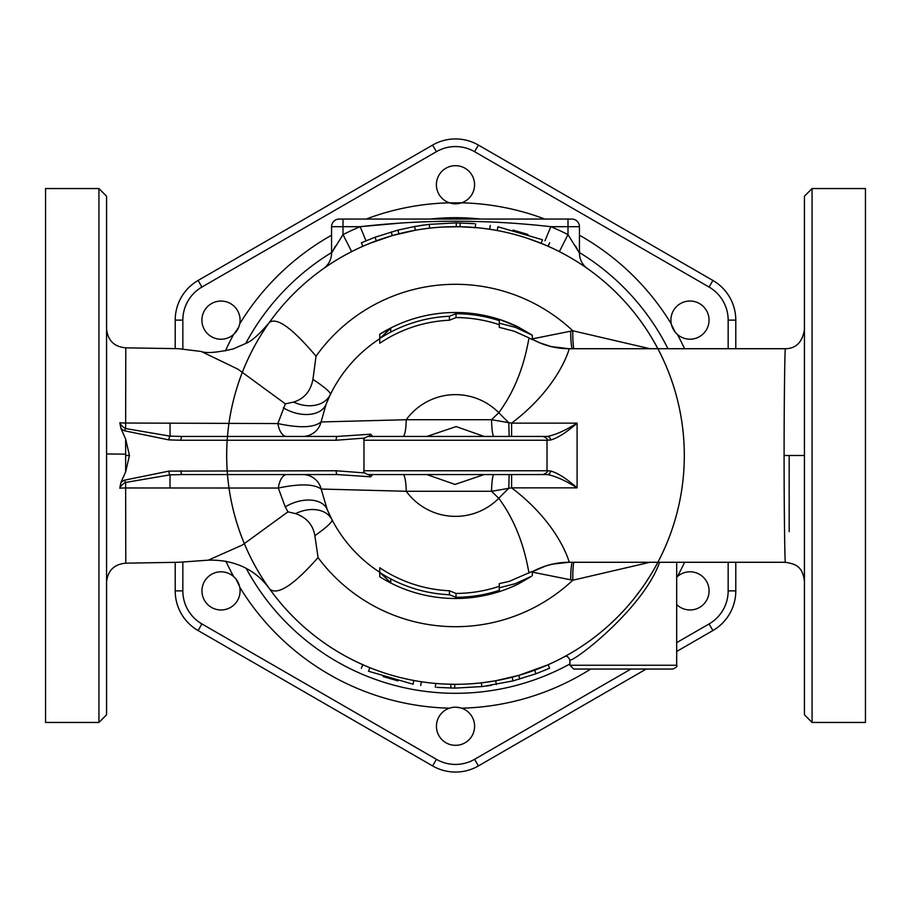 <?xml version="1.0" encoding="UTF-8"?>
<svg xmlns="http://www.w3.org/2000/svg" width="911" height="911" viewBox="0 0 911 911"><rect width="100%" height="100%" fill="white"/><g stroke="black" fill="none" stroke-linecap="round" stroke-linejoin="round"><path stroke-width="1.37" d="M211.489 574.363A19.063 19.063 0 0 1 239.707 587.094A19.063 19.063 0 0 1 203.574 598.573A19.063 19.063 0 0 1 211.489 574.363M225.894 561.165A252.757 252.757 0 0 0 233.637 576.583L235.562 578.553M236.006 579.089L239.547 586.377M230.551 303.614A19.063 19.063 0 0 1 233.637 334.417A19.063 19.063 0 0 1 205.624 308.863A19.063 19.063 0 0 1 230.551 303.614M331.558 235.22A252.757 252.757 0 0 0 239.707 323.906L238.967 326.559M238.716 327.197L234.173 333.916M474.563 184.739A19.063 19.063 0 0 1 449.43 202.823A19.063 19.063 0 0 1 457.55 165.791A19.063 19.063 0 0 1 474.563 184.739M544.846 219.061A252.757 252.757 0 0 0 461.57 202.823L449.43 202.823A252.757 252.757 0 0 0 366.154 219.061M699.511 336.637A19.063 19.063 0 0 1 671.293 323.906A19.063 19.063 0 0 1 707.426 312.427A19.063 19.063 0 0 1 699.511 336.637M684.594 348.719A252.757 252.757 0 0 0 677.363 334.417L675.438 332.447M674.994 331.911L671.453 324.623M676.679 577.221A19.063 19.063 0 0 1 702.837 576.788A19.063 19.063 0 0 1 680.449 607.386A19.063 19.063 0 0 1 676.679 604.54M455.648 707.187L460.374 707.824M436.437 726.261A19.063 19.063 0 0 1 461.57 708.177A19.063 19.063 0 0 1 453.45 745.209A19.063 19.063 0 0 1 436.437 726.261M175.208 320.125L175.208 348.492L175.208 320.125A45.812 45.812 0 0 1 198.108 280.451A45.812 45.812 0 0 0 175.208 320.125L182.838 320.125A38.182 38.182 0 0 1 201.923 287.056L436.415 151.681A38.182 38.182 0 0 1 474.585 151.681L709.077 287.056A38.182 38.182 0 0 1 728.162 320.125L728.162 348.719M630.936 669.05L474.585 759.318A38.182 38.182 0 0 1 436.415 759.318L201.923 623.944A38.182 38.182 0 0 1 182.838 590.875L175.208 590.875L175.208 562.497L175.208 590.875A45.812 45.812 0 0 0 198.108 630.549L432.6 765.923A45.812 45.812 0 0 0 478.4 765.923L646.195 669.05M735.792 348.719L735.792 320.125A45.812 45.812 0 0 0 712.892 280.451L478.4 145.077A45.812 45.812 0 0 0 432.6 145.077L198.108 280.451L432.6 145.077L198.108 280.451L201.923 287.056M676.679 651.456L712.892 630.549A45.812 45.812 0 0 0 735.792 590.875L735.792 562.281M564.296 656.785L564.296 656.785C566.642 655.578 568.51 656.706 569.899 660.156C575.9 660.486 643.747 607.739 659.575 562.281M649.691 576.515L645.239 583.382M641.629 588.574L634.534 597.98M614.777 619.765L609.095 625.094M608.184 625.914L602.581 630.776M596.864 635.411L591.353 639.613M590.226 640.433L587.356 642.494M581.093 646.753L577.358 649.167M575.228 650.488L573.566 651.49M570.593 653.255L569.261 654.018M566.938 655.339L564.376 656.751M573.793 651.354L574.932 650.67M577.528 649.053L581.377 646.571M603.982 629.592L607.295 626.711M609.072 625.117L613.934 620.585M619.059 615.506L623.523 610.803M633.521 599.244L636.63 595.304M639.841 591.045L643.758 585.545M648.302 578.713L652.139 572.495M676.679 562.281L676.679 665.246L569.91 665.246L573.714 669.05L672.865 669.05L573.714 669.05M477.945 227.796L460.078 226.737L442.746 227.044M427.726 228.388L420.176 229.435M491.689 229.572L497.212 230.529L497.907 226.771C488.045 225.085 488.045 225.085 497.907 226.771C488.045 225.085 488.045 225.085 497.907 226.771L542.5 239.764C551.724 243.636 551.724 243.636 542.5 239.764C551.724 243.636 551.724 243.636 542.5 239.764L541.077 243.294A228.809 228.809 0 0 1 657.867 348.719A228.809 228.809 0 0 0 541.077 243.294C550.153 247.109 550.153 247.109 541.077 243.294A228.809 228.809 0 0 0 467.696 227.021L467.696 227.021A228.809 228.809 0 0 0 251.527 559.183A228.809 228.809 0 0 0 647.277 580.307A228.809 228.809 0 0 0 467.696 227.021A228.809 228.809 0 0 0 251.527 559.183A228.809 228.809 0 0 0 647.277 580.307A228.809 228.809 0 0 0 369.923 243.294L363.603 245.959M443.942 684.013L454.737 684.309L454.726 688.124L436.859 687.372M483.274 682.612L495.709 680.745L518.723 675.404L547.397 665.041M435.367 687.247L435.697 683.455L443.304 683.979A228.809 228.809 0 0 0 659.473 351.817A228.809 228.809 0 0 0 263.723 330.693A228.809 228.809 0 0 0 443.304 683.979A228.809 228.809 0 0 0 659.473 351.817A228.809 228.809 0 0 0 263.723 330.693A228.809 228.809 0 0 0 541.077 667.706A228.809 228.809 0 0 0 657.867 562.281A228.809 228.809 0 0 1 488.934 681.849L482.147 682.749M244.387 543.73A228.809 228.809 0 0 0 369.923 667.706C360.847 663.891 360.847 663.891 369.923 667.706A228.809 228.809 0 0 0 413.788 680.471C423.49 682.134 423.49 682.134 413.788 680.471A228.809 228.809 0 0 0 659.473 351.817A228.809 228.809 0 0 0 263.723 330.693A228.809 228.809 0 0 0 488.934 681.849M428.853 228.251L422.066 229.151A228.809 228.809 0 0 0 269.28 322.54L269.28 322.54C259.578 334.098 251.8 341.044 245.97 343.379L233.182 348.947C216.693 352.625 206.057 353.479 201.24 351.487L237.93 369.16L285.371 403.858L277.855 423.558A19.063 9.247 -90 0 0 286.589 436.437M585.784 267.401L587.253 268.426M586.809 268.119L586.16 267.663M580.022 263.541L579.089 262.937M579.442 226.691A7.63 7.63 0 0 0 571.812 219.061L567.997 219.061L567.997 234.617A247.872 247.872 0 0 0 550.836 226.691L579.442 226.691L579.442 253.03A19.063 19.063 0 0 0 587.504 268.608A19.063 19.063 0 0 1 579.442 253.03L567.997 234.617L559.343 251.618L564.262 254.192M570.707 257.813L575.046 260.409M584.145 266.285L585.614 267.287M482.044 228.24L489.697 229.265L490.266 225.484M527.07 238.17L543.503 244.296M324.145 268.153L327.026 266.16M333.528 261.912L335.134 260.91M344.46 255.433L351.657 251.618L343.003 234.617L331.558 253.03A19.063 19.063 54.8 0 1 323.496 268.608M325.694 267.082L324.453 267.936M575.479 245.97L575.98 246.835M576.424 247.598L577.096 248.749M366.028 240.766L360.164 226.691A247.872 247.872 0 0 0 343.003 234.617L343.003 226.691L360.164 226.691C423.877 219.437 487.431 219.437 550.836 226.691L544.972 240.766M360.164 226.691L403.026 222.853M333.267 249.887L335.43 246.118M567.997 219.061L339.188 219.061A7.63 7.63 0 0 0 331.558 226.691L331.558 253.03M362.897 246.266L361.36 242.781L375.002 237.247L397.948 230.107L414.63 226.497L429.161 224.368L456.274 222.876L474.141 223.628M414.63 226.497L415.291 230.255L392.277 235.596L369.923 243.294A228.809 228.809 0 0 0 269.28 322.54C276.716 316.869 292.306 328.085 316.037 356.201L312.94 379.352C310.628 391.263 304.172 398.847 293.558 402.081L285.371 403.858M513.052 230.107L527.936 234.446M419.584 225.666L424.014 225.017M475.303 227.545L475.633 223.753M460.078 226.737L460.157 222.922M518.325 327.038A143.004 143.004 0 0 0 499.274 319.362L518.325 327.038L532.297 335.214L515.262 327.311L499.274 323.189L499.274 320.626A141.809 141.809 0 0 0 456.024 313.703L449.419 316.265A139.372 139.372 0 0 0 379.762 338.516L390.762 328.336L379.762 334.2A143.004 143.004 0 0 1 449.419 312.621L456.024 312.496A143.004 143.004 0 0 1 499.274 319.362L499.274 327.368L514.225 331.228L529.132 337.958C527.833 341.283 523.848 378.942 498.784 412.706L491.564 419.72A19.063 2.391 -90 0 0 493.933 436.437M455.773 312.496A143.004 143.004 0 0 0 386.116 330.454M379.762 334.2L379.762 343.253A135.409 135.409 0 0 1 449.419 320.228L449.419 316.265M456.024 313.703L456.024 317.563L449.419 320.228M499.274 324.692A137.948 137.948 0 0 0 456.024 317.563M390.762 328.336L390.762 332.082M499.274 319.362L499.274 320.626M532.297 335.214L532.297 339.644L529.132 337.958M546.953 440.241L550.631 440.002C557.68 438.066 566.505 432.44 577.096 423.148L511.595 423.148L491.564 419.72L406.26 419.72L321.071 421.952L326.092 404.233A139.189 139.189 0 0 1 379.762 338.721A139.189 139.189 0 0 0 330.294 394.691C331.365 392.937 325.58 387.824 312.94 379.352M531.136 576.424L515.262 583.689L499.274 587.811L499.274 590.374A141.809 141.809 0 0 1 456.024 597.297L449.419 594.735A139.372 139.372 0 0 1 379.762 572.484L390.762 582.664L386.116 580.546A143.004 143.004 0 0 0 455.773 598.504L456.024 598.504A143.004 143.004 0 0 0 499.274 591.638L499.274 591.638A143.004 143.004 0 0 0 518.325 583.962L531.124 576.561M386.116 580.546L379.762 576.8L379.762 567.747A135.409 135.409 0 0 0 449.419 590.772L456.024 593.437A137.948 137.948 0 0 0 499.274 586.308M499.274 590.374L499.274 583.632L509.431 581.309L532.297 571.356L532.297 575.786M456.024 597.297L456.024 593.437M390.762 582.664L390.762 578.918M449.419 594.735L449.419 590.772M569.204 562.258L552.339 564.16L545.404 566.073L532.297 571.778A76.273 76.228 -121.9 0 1 569.204 562.258C569.557 563.169 559.901 524.337 511.595 487.852L577.096 487.852C566.505 478.56 557.68 472.934 550.631 470.998L546.953 470.759M509.147 474.563L508.805 488.33L511.595 487.852L511.595 474.563L493.933 474.563A19.063 2.391 -90 0 0 491.564 491.28L508.805 488.33A76.273 16.011 -46 0 0 498.784 498.294C523.836 532.035 527.833 569.705 529.132 573.042M180.97 470.759A3.815 1.173 90 0 0 182.143 474.563L337.309 474.563A3.815 1.173 -90 0 1 336.136 470.759L168.865 471.112L124.465 480.188A3.815 1.082 66 0 0 125.65 482.431L125.65 487.966L278.31 488.045L285.234 506.903L287.978 511.845L295.585 513.622C306.529 517.459 312.963 524.816 314.876 535.702C327.539 526.672 333.21 521.274 331.889 519.498L327.186 509.443L321.173 489.048L406.26 491.28L491.564 491.28L498.784 498.294A60.866 60.866 0 0 1 406.26 491.28A19.063 3.268 -90 0 0 403.026 474.563M548.103 664.734L549.595 668.241L535.998 673.753L513.052 680.893L482.591 686.541L454.726 688.124M287.978 511.845L242.372 545.029L208.243 560.163C242.725 559.274 261.036 576.902 269.827 589.212A228.809 228.809 0 0 0 369.923 667.706L368.5 671.236C359.276 667.364 359.276 667.364 368.5 671.236C359.276 667.364 359.276 667.364 368.5 671.236L413.093 684.229C422.955 685.915 422.955 685.915 413.093 684.229C422.955 685.915 422.955 685.915 413.093 684.229L413.788 680.471A228.809 228.809 0 0 0 659.473 351.817A228.809 228.809 0 0 0 263.723 330.693A228.809 228.809 0 0 0 443.304 683.979M397.948 680.893L383.064 676.554M491.416 685.334L486.337 686.074M487.134 685.96L491.211 685.368M450.922 684.263L450.843 688.078M371.312 436.437L372.553 436.437L370.777 434.183L368.796 436.437M550.631 440.002A3.815 3.359 -90 0 0 547.283 436.437L367.793 436.437C364.252 438.077 362.988 439.341 363.979 440.241L547.021 440.241C548.012 439.341 546.748 438.077 543.207 436.437M303.215 474.563L337.321 474.563L370.777 476.817L372.553 474.563L367.793 474.563L547.283 474.563C555.209 475.975 565.15 480.404 577.096 487.852L577.096 423.148C565.15 430.596 555.209 435.025 547.283 436.437M337.309 436.437L182.132 436.437A3.815 1.173 90 0 0 180.959 440.241L336.136 440.241A3.815 1.173 -90 0 1 337.309 436.437L370.777 434.183M569.204 348.742L551.109 346.556L539.642 342.787L532.297 339.222A76.273 76.228 -58.1 0 0 569.204 348.742C569.569 347.831 559.901 386.663 511.595 423.148L511.595 436.437L509.147 436.437L508.805 422.67A76.273 16.011 -134 0 1 498.784 412.706A60.866 60.866 0 0 0 406.26 419.72A19.063 3.268 -90 0 1 403.026 436.437L489.822 436.437M182.132 436.437L170.084 436.141L125.65 428.546L125.65 423.023L277.855 423.558C299.571 428.25 313.976 427.714 321.071 421.952A19.063 18.937 -90 0 1 302.68 436.437M547.283 474.563A3.815 3.359 -90 0 0 550.631 470.998M370.777 476.817L368.796 474.563M182.143 474.563L170.05 474.859L125.65 482.431A12.173 11.581 90 0 0 119.785 488.239L120.901 482.5L125.638 471.887L129.442 455.5L125.638 439.022L120.935 428.489L119.819 422.761A12.15 11.558 90 0 0 125.65 428.546A3.815 1.082 114.1 0 0 124.477 430.778L168.899 439.888A3.815 1.173 -86.6 0 1 170.084 436.141L170.004 423.091M106.564 328.769C107.714 340.429 114.126 346.784 125.786 347.843L125.65 423.023A19.063 5.66 0 0 1 119.819 422.761M119.785 488.239A19.063 5.671 180 0 1 125.65 487.966L125.786 563.169L179.171 562.269L208.118 560.174M426.883 436.437L456.16 426.576L484.117 436.437M125.638 471.887L125.638 454.168L106.564 453.951M125.638 454.168L125.638 439.022M201.012 351.452L178.351 348.674L125.786 347.843M283.332 407.798A30.507 19.735 -158.4 0 0 326.092 404.233L330.294 394.691A139.189 139.189 0 0 1 379.762 338.721M569.159 348.719L785.362 348.719C784.883 347.228 784.086 398.688 784.098 455.5C784.086 512.597 784.883 563.75 785.362 562.281C794.586 563.943 802.637 565.492 804.436 581.343M484.117 474.563L455.022 484.436L426.883 474.563M493.933 474.563L489.822 474.563M302.816 474.563A19.063 18.915 -90 0 1 321.173 489.048C314.033 483.912 299.742 483.57 278.31 488.045A19.063 8.894 -90 0 1 286.817 474.563M375.491 474.563L372.553 474.563M804.436 455.5L804.436 714.816L812.065 722.446L812.065 188.554L804.436 196.184L804.436 455.5L784.098 455.5M45.55 455.5L45.55 188.554L98.935 188.554L98.935 722.446L45.55 722.446L45.55 455.5M98.935 722.446L106.564 714.816L106.564 196.184L98.935 188.554M327.186 509.443A139.189 139.189 0 0 0 379.762 572.279A139.189 139.189 0 0 1 331.889 519.498A139.189 139.189 0 0 0 379.762 572.279A139.189 139.189 0 0 1 327.186 509.443A30.507 19.131 157.2 0 0 285.234 506.903M812.065 722.446L865.45 722.446L865.45 188.554L812.065 188.554M789.177 455.5L789.177 531.773M269.827 589.212C277.787 595.532 293.866 584.976 318.053 557.566A171.2 171.2 0 0 0 572.768 580.227L649.919 562.281M314.876 535.702L318.053 557.566M293.558 402.081A30.507 22.707 -154.1 0 0 330.294 394.691M331.889 519.498A30.507 21.921 -27.4 0 0 295.585 513.622M649.919 348.719L572.768 330.773L532.297 338.869M532.297 572.131L572.768 580.227A22.877 2.482 -91.2 0 1 573.793 562.281M316.037 356.201A171.2 171.2 0 0 1 572.768 330.773A22.877 2.482 -88.8 0 0 573.793 348.719M570.73 331.65A22.877 3.28 -88.4 0 0 572.108 348.719M572.108 562.281A22.877 3.28 -91.6 0 0 570.73 579.35M436.415 759.318L432.6 765.923A45.812 45.812 0 0 0 478.4 765.923L474.585 759.318M175.208 590.875A45.812 45.812 0 0 0 198.108 630.549L201.923 623.944M709.077 623.944L712.892 630.549A45.812 45.812 0 0 0 735.792 590.875L728.162 590.875A38.182 38.182 0 0 1 709.077 623.944L676.679 642.642M728.162 320.125L735.792 320.125A45.812 45.812 0 0 0 712.892 280.451L478.4 145.077A45.812 45.812 0 0 0 432.6 145.077L436.415 151.681M728.162 562.281L728.162 590.875M182.838 590.875L182.838 562.03M182.838 349.027L182.838 320.125M233.637 334.417A252.757 252.757 0 0 0 225.37 350.986M671.293 323.906A252.757 252.757 0 0 0 579.442 235.22M677.363 576.583A252.757 252.757 0 0 0 684.594 562.281M461.57 708.177A252.757 252.757 0 0 0 590.704 669.05M239.707 587.094A252.757 252.757 0 0 0 449.43 708.177M569.91 663.971A237.794 237.794 0 0 1 246.243 568.453M245.731 343.504A237.794 237.794 0 0 1 331.558 252.552M430.094 219.061A237.794 237.794 0 0 1 480.906 219.061M579.442 252.552A237.794 237.794 0 0 1 667.979 348.719M497.212 230.529A228.809 228.809 0 0 0 251.527 559.183A228.809 228.809 0 0 0 647.277 580.307A228.809 228.809 0 0 0 467.696 227.021A228.809 228.809 0 0 0 251.527 559.183A228.809 228.809 0 0 0 647.277 580.307A228.809 228.809 0 0 0 422.066 229.151M331.558 226.691L343.003 226.691L343.003 219.061M376.323 240.823L375.002 237.247M392.277 235.596L391.218 231.941M398.893 233.808L397.948 230.107M456.263 226.691L456.274 222.876M518.325 583.962A143.004 143.004 0 0 1 499.274 591.638M495.709 680.745L496.37 684.503M534.677 670.177L535.998 673.753M518.723 675.404L519.782 679.059M512.107 677.192L513.052 680.893M543.207 474.563C546.748 472.923 548.012 471.659 547.021 470.759L363.979 470.759C362.988 471.659 364.252 472.923 367.793 474.563M336.136 440.241L364.651 438.077M120.935 428.489A14.576 13.87 -90 0 0 124.477 430.778M168.899 439.888L180.959 440.241M124.465 480.188A14.61 13.893 -90 0 0 120.901 482.5M364.651 472.923L336.136 470.759M169.981 487.897L170.05 474.859A3.815 1.173 -93.4 0 1 168.865 471.112M125.638 455.5L129.442 455.5M712.892 280.451L709.077 287.056M474.585 151.681L478.4 145.077M569.91 660.156L569.91 665.246M676.679 665.246C677.647 666.169 676.383 667.444 672.865 669.05M429.628 228.16L429.195 224.368M549.64 242.781L548.103 246.266M481.372 682.84L481.805 686.632M361.36 668.218L362.897 664.734M420.734 685.516L421.303 681.735M547.021 470.759L547.021 440.241M363.979 470.759L363.979 440.241M106.564 582.231C107.714 570.582 114.126 564.228 125.786 563.169M569.159 562.281L785.362 562.281M804.436 329.657C802.329 342.251 795.963 348.606 785.362 348.719"/></g></svg>
